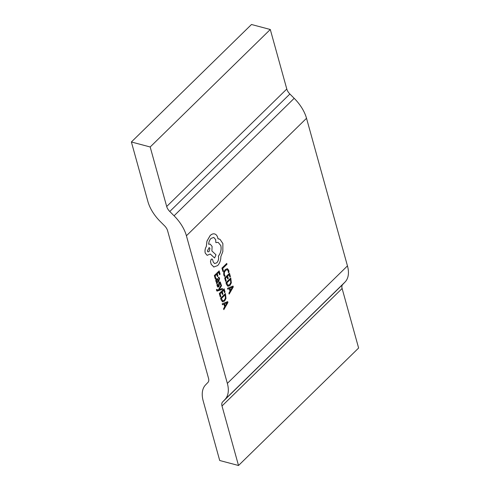 <?xml version="1.0" encoding="UTF-8"?>
<svg xmlns="http://www.w3.org/2000/svg" width="490" height="490" viewBox="0 0 490 490"><rect width="100%" height="100%" fill="white"/><g stroke="black" fill="none" stroke-linecap="round" stroke-linejoin="round"><path stroke-width="0.73" d="M216.886 289.345L216.353 289.872L217.058 291.14L222.521 289.272L222.289 288.426L219.048 289.835L221.541 285.737L221.29 284.831L218.381 289.982L217.658 290.233L216.856 289.339L216.323 289.86L217.039 291.14M221.29 284.831L218.344 289.976L216.911 289.866M222.289 288.426L219.024 289.847M216.323 282.706L216.58 283.526L218.779 281.376L219.612 278.43L218.852 277.15L218.271 277.72L219.104 278.835L218.528 280.592L217.315 278.553L216.433 278.908L215.814 280.017L215.845 281.346L216.843 282.167L216.323 282.706L216.58 283.526M216.85 282.185L216.353 282.718M216.488 282.154L216.88 282.197M218.852 277.15L218.24 277.714L219.073 278.822L218.497 280.58M217.401 276.593L217.946 276.054L217.303 273.739L218.834 272.238L219.532 274.743L220.084 274.204L219.159 270.866L214.332 275.539L215.331 279.037L215.876 278.498L215.147 275.852L216.758 274.278L217.401 276.593L216.733 274.296M218.816 272.262L219.532 274.743M227.201 269.659L228.218 270.903L228.358 272.71L229.008 272.079L228.775 270.351L227.409 268.661L225.259 269.537L223.758 272.06L223.722 274.927L224.53 276.458L225.118 275.876L224.334 274.516L224.377 272.36L225.571 270.388L227.238 269.671M227.421 268.667L225.29 269.543L223.789 272.072L223.752 274.933L224.53 276.458M227.164 269.653L228.187 270.897L228.358 272.71M186.414 235.77L227.348 383.382A32.144 18.406 45.6 0 1 225.008 399.442L222.595 401.965A8.036 4.6 -134.4 0 0 222.007 405.983L238.514 465.5L219.71 460.502L203.209 400.979A32.144 18.406 45.6 0 1 205.555 384.913L207.962 382.396A8.036 4.6 -134.4 0 0 208.55 378.378L167.611 230.766A8.036 4.6 -134.4 0 0 164.53 225.774L160.224 221.468A32.144 18.406 45.6 0 1 147.888 201.5L131.381 141.978L150.179 146.982L166.686 206.498A8.036 4.6 -134.4 0 0 169.773 211.49L174.073 215.796A32.144 18.406 45.6 0 1 186.414 235.77L306.519 118.286L347.459 265.899A32.144 18.406 45.6 0 1 345.113 281.964L342.7 284.482A8.036 4.6 -134.4 0 0 342.112 288.5L358.619 348.023L238.514 465.5M221.933 268.11L222.913 271.534L223.458 271.001L222.742 268.422L226.986 264.269L226.754 263.43L221.933 268.11L222.913 271.534M227.721 278.988L228.273 278.455L227.63 276.133L229.161 274.639L229.853 277.138L230.404 276.599L229.479 273.261L224.659 277.94L225.657 281.432L226.202 280.899L225.467 278.247L227.078 276.672L227.721 278.988L227.054 276.697M229.136 274.657L229.853 277.138M230.784 277.971L225.994 282.657L226.49 284.433L227.856 286.295L229.914 285.523L231.341 282.883L230.784 277.971L225.964 282.644L226.46 284.427L227.917 286.313M229.271 288.561L230.012 291.244L228.885 293.185L229.173 294.116L233.277 286.962L233.032 286.068L227.556 288.285L227.813 289.21L229.296 288.555L230.043 291.25L228.916 293.192L229.173 294.116M233.032 286.068L227.525 288.279L227.813 289.21M220.224 281.989L219.349 282.179L218.877 282.938L218.626 285.529L218.044 286.197L218.393 286.068L217.664 285.56L217.621 283.906L216.972 284.5L217.119 285.952L217.934 287.109M220.071 281.921L218.907 282.951L218.699 284.384M219.636 282.963L220.341 283.398L220.42 284.819L221.039 284.255L220.255 281.995M222.374 294.533L222.919 293.994L222.276 291.679L223.814 290.178L224.506 292.683L225.057 292.144L224.132 288.806L219.312 293.479L220.273 296.964L220.855 296.438L220.12 293.792L221.731 292.218L222.374 294.533L221.707 292.236M223.789 290.203L224.506 292.683M225.437 293.51L220.647 298.196L221.143 299.978L222.509 301.84L224.567 301.068L225.994 298.428L225.437 293.51L220.616 298.19L221.113 299.972L222.583 301.858M223.924 304.106L224.665 306.783L223.538 308.731L223.826 309.662L227.93 302.508L227.685 301.613L222.209 303.831L222.466 304.756L223.948 304.094L224.696 306.795L223.569 308.737L223.826 309.662M227.685 301.613L222.178 303.825L222.466 304.756M212.017 258.965L211.141 259.271L210.461 261.642L211.214 264.355L213.91 267.05M213.726 267.007L217.646 265.598C219.783 263.216 220.849 260.239 220.843 256.674L222.84 251.554L222.877 243.561L220.016 239.334L217.952 238.765M210.161 244.1L208.648 244.222C208.789 241.913 209.579 239.965 211.019 238.416L213.787 237.411L215.698 239.69L215.863 242.63L218.154 242.366L220.812 245.594C221.59 249.441 220.77 252.981 218.344 256.209L218.448 256.576C218.901 258.916 218.35 260.98 216.788 262.769L214.626 263.571M213.769 237.411L215.667 239.684L215.863 242.63M210.265 254.022L214.583 257.991L215.992 254.8L211.9 250.96L212.096 246.372L210.179 244.106L208.648 244.241M219.03 238.918L217.958 238.771L217.732 237.644C217.144 235.623 216.114 234.385 214.626 233.944L214.577 233.932C213.132 233.577 211.637 234.122 210.112 235.574L206.939 241.135L206.327 246.421C205.077 248.583 204.71 250.8 205.224 253.061L207.154 255.345L210.277 254.01L214.583 257.991M131.381 141.978L251.486 24.5L270.29 29.498L150.179 146.982M270.29 29.498L286.791 89.021A8.036 4.6 -134.4 0 0 289.878 94.013L294.184 98.319A32.144 18.406 45.6 0 1 306.519 118.286M226.754 263.43L221.964 268.116M229.479 273.261L224.659 277.94M224.69 277.946L225.657 281.432M228.071 285.333L229.651 284.666L230.802 282.632L230.465 279.343L226.772 282.957L228.095 285.339M228.034 285.327L229.62 284.653L230.772 282.626L230.441 279.367M229.914 288.285L230.514 290.46L232.536 287.085L229.914 288.285M230.502 290.423L232.542 287.109M219.159 270.866L214.332 275.539M214.369 275.552L215.331 279.037M217.284 278.547L216.464 278.914L215.845 280.023L215.876 281.358L216.874 282.179M217.235 279.484L216.409 280.317L216.948 281.695L218.068 281.04L217.235 279.484L216.739 279.692M216.892 281.683L218.038 281.027L217.205 279.471M217.621 283.906L216.972 284.5M217.003 284.512L217.15 285.964L217.964 287.122M217.762 287.036L218.681 286.84L219.171 286.019L219.398 283.459L220.041 282.883M219.667 282.975L220.371 283.41L220.451 284.825M218.73 284.39L218.362 286.056M217.627 290.227L216.941 289.878M224.132 288.806L219.312 293.479M219.342 293.492L220.31 296.977M222.717 300.878L224.304 300.205L225.455 298.177L225.118 294.888L221.425 298.502L222.748 300.885M222.687 300.872L224.273 300.199L225.425 298.171L225.094 294.913M224.561 303.831L225.167 306.005L227.189 302.63L224.561 303.831M225.155 305.962L227.195 302.649M214.626 233.944L214.608 233.944C213.162 233.583 211.668 234.128 210.143 235.58L206.97 241.147L206.357 246.427C205.108 248.595 204.74 250.807 205.255 253.067L207.166 255.345M218.154 242.366L220.843 245.606C221.621 249.453 220.8 252.987 218.375 256.215L218.479 256.582C218.932 258.922 218.381 260.986 216.819 262.775L214.645 263.577L213.242 262.058L212.629 259.675L212.035 258.971L211.178 259.277L210.492 261.648L211.245 264.367L213.94 267.056M207.282 251.027L208.03 251.915L209.107 251.523L209.941 248.424L209.193 247.536L207.282 251.027M208.011 251.909L209.077 251.511L209.91 248.418L209.175 247.53M347.459 265.899L227.348 383.382M286.791 89.021L166.686 206.498M289.878 94.013L169.773 211.49M294.184 98.319L174.073 215.796M345.113 281.964L225.008 399.442M342.7 284.482L222.595 401.965M342.112 288.5L222.007 405.983"/></g></svg>
